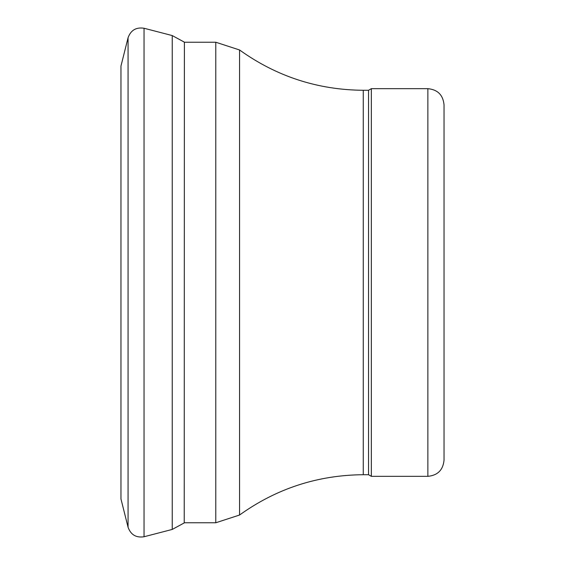 <?xml version="1.0" encoding="UTF-8"?>
<svg xmlns="http://www.w3.org/2000/svg" width="565" height="565" viewBox="0 0 565 565"><rect width="100%" height="100%" fill="white"/><g stroke="black" fill="none" stroke-linecap="round" stroke-linejoin="round"><path stroke-width="0.85" d="M128.064 527.237L128.064 37.749L120.967 66.049L120.967 498.952L128.064 527.251C130.798 534.794 136.123 537.958 144.047 536.75L172.24 529.433L184.232 522.922L184.388 42.227M128.064 37.749C130.798 30.206 136.123 27.042 144.047 28.25L172.24 35.567L172.24 529.433M427.875 88.663L427.875 476.337C437.691 475.377 443.073 469.995 444.034 460.185L444.034 104.815C443.073 95.005 437.691 89.623 427.875 88.663L371.339 88.663L371.339 476.337L368.542 474.72L368.542 90.28L363.267 90.28L363.267 474.72C317.77 475.073 276.532 488.513 239.56 515.026L239.56 49.974C276.532 76.487 317.77 89.927 363.267 90.28M144.047 28.25L144.047 536.736M184.232 522.773L215.774 522.773L215.774 42.227L184.232 42.227M172.24 35.567L184.232 42.078M215.774 42.227L239.56 49.974M215.774 522.773L239.56 515.026M368.542 474.72L363.267 474.72M368.542 90.28L371.339 88.663M427.875 476.337L371.339 476.337"/></g></svg>
